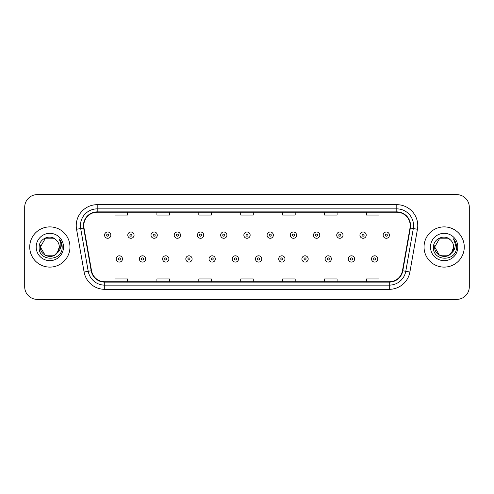 <?xml version="1.0" encoding="UTF-8"?>
<svg xmlns="http://www.w3.org/2000/svg" width="494" height="494" viewBox="0 0 494 494"><rect width="100%" height="100%" fill="white"/><g stroke="black" fill="none" stroke-linecap="round" stroke-linejoin="round"><path stroke-width="0.74" d="M29.726 247A20.112 20.112 0 0 0 49.845 267.112A20.112 20.112 0 0 0 69.957 247A20.112 20.112 0 0 0 49.845 226.888A20.112 20.112 0 0 0 29.726 247A20.112 20.112 0 0 0 49.845 267.112A20.112 20.112 0 0 0 69.957 247A20.112 20.112 0 0 0 49.845 226.888A20.112 20.112 0 0 0 29.726 247M424.043 247A20.112 20.112 0 0 0 444.155 267.112A20.112 20.112 0 0 0 464.274 247A20.112 20.112 0 0 0 444.155 226.888A20.112 20.112 0 0 0 424.043 247A20.112 20.112 0 0 0 444.155 267.112A20.112 20.112 0 0 0 464.274 247A20.112 20.112 0 0 0 444.155 226.888A20.112 20.112 0 0 0 424.043 247M83.782 225.628A13.412 13.412 0 0 1 97.195 212.222L396.806 212.222A13.412 13.412 0 0 1 410.014 227.956L402.474 270.7A13.412 13.412 0 0 1 389.272 281.778L104.728 281.778A13.412 13.412 0 0 1 91.526 270.7L83.986 227.956A13.412 13.412 0 0 1 83.782 225.628M83.449 225.628A13.746 13.746 0 0 0 83.659 228.018L91.192 270.755A13.746 13.746 0 0 0 104.728 282.117L389.272 282.117A13.746 13.746 0 0 0 402.808 270.755L410.341 228.018A13.746 13.746 0 0 0 396.806 211.883L97.195 211.883A13.746 13.746 0 0 0 83.449 225.628M76.558 229.265A20.952 20.952 0 0 1 97.195 204.677L396.806 204.677A20.952 20.952 0 0 1 417.442 229.265L409.903 272.009A20.952 20.952 0 0 1 389.272 289.323L104.728 289.323A20.952 20.952 0 0 1 84.097 272.009L76.558 229.265L80.689 228.537A16.759 16.759 0 0 1 97.195 208.869L396.806 208.869A16.759 16.759 0 0 1 413.311 228.537L405.778 271.28A16.759 16.759 0 0 1 389.272 285.131L104.728 285.131A16.759 16.759 0 0 1 88.222 271.28L80.689 228.537A16.759 16.759 0 0 1 80.429 225.628M469.3 207.19A12.572 12.572 0 0 0 456.728 194.617L37.272 194.617A12.572 12.572 0 0 0 24.7 207.19L24.7 286.81A12.572 12.572 0 0 0 37.272 299.383L456.728 299.383A12.572 12.572 0 0 0 469.3 286.81L469.3 207.19L469.3 286.81M402.808 270.755L405.778 271.28L413.311 228.537L417.442 229.265M240.714 212.222L240.714 215.057L253.286 215.057L253.286 212.222M198.81 212.222L198.81 215.057L211.383 215.057L211.383 212.222M156.907 212.222L156.907 215.057L169.479 215.057L169.479 212.222M115.003 212.222L115.003 215.057L127.576 215.057L127.576 212.222M282.617 212.222L282.617 215.057L295.19 215.057L295.19 212.222M324.521 212.222L324.521 215.057L337.093 215.057L337.093 212.222M366.425 212.222L366.425 215.057L378.997 215.057L378.997 212.222M253.286 281.778L253.286 278.943L240.714 278.943L240.714 281.778M211.383 281.778L211.383 278.943L198.81 278.943L198.81 281.778M169.479 281.778L169.479 278.943L156.907 278.943L156.907 281.778M127.576 281.778L127.576 278.943L115.003 278.943L115.003 281.778M295.19 281.778L295.19 278.943L282.617 278.943L282.617 281.778M337.093 281.778L337.093 278.943L324.521 278.943L324.521 281.778M378.997 281.778L378.997 278.943L366.425 278.943L366.425 281.778M24.7 207.19L24.7 286.81M456.728 194.617L37.272 194.617M37.272 299.383L456.728 299.383M110.854 235.144A3.143 3.143 0 0 1 107.711 238.287A3.143 3.143 0 0 1 104.567 235.144A3.143 3.143 0 0 1 107.711 232.001A3.143 3.143 0 0 1 110.854 235.144A3.143 3.143 0 0 0 107.711 232.001A3.143 3.143 0 0 0 104.567 235.144M116.176 258.942A3.143 3.143 0 0 1 119.32 255.799A3.143 3.143 0 0 1 122.463 258.942A3.143 3.143 0 0 1 119.32 262.086A3.143 3.143 0 0 1 116.176 258.942A3.143 3.143 0 0 0 119.32 262.086A3.143 3.143 0 0 0 122.463 258.942M134.072 235.144A3.143 3.143 0 0 1 130.929 238.287A3.143 3.143 0 0 1 127.785 235.144A3.143 3.143 0 0 1 130.929 232.001A3.143 3.143 0 0 1 134.072 235.144A3.143 3.143 0 0 0 130.929 232.001A3.143 3.143 0 0 0 127.785 235.144M157.283 235.144A3.143 3.143 0 0 1 154.14 238.287A3.143 3.143 0 0 1 150.997 235.144A3.143 3.143 0 0 1 154.14 232.001A3.143 3.143 0 0 1 157.283 235.144A3.143 3.143 0 0 0 154.14 232.001A3.143 3.143 0 0 0 150.997 235.144M180.501 235.144A3.143 3.143 0 0 1 177.358 238.287A3.143 3.143 0 0 1 174.215 235.144A3.143 3.143 0 0 1 177.358 232.001A3.143 3.143 0 0 1 180.501 235.144A3.143 3.143 0 0 0 177.358 232.001A3.143 3.143 0 0 0 174.215 235.144M203.713 235.144A3.143 3.143 0 0 1 200.57 238.287A3.143 3.143 0 0 1 197.427 235.144A3.143 3.143 0 0 1 200.57 232.001A3.143 3.143 0 0 1 203.713 235.144A3.143 3.143 0 0 0 200.57 232.001A3.143 3.143 0 0 0 197.427 235.144M139.388 258.942A3.143 3.143 0 0 1 142.531 255.799A3.143 3.143 0 0 1 145.674 258.942A3.143 3.143 0 0 1 142.531 262.086A3.143 3.143 0 0 1 139.388 258.942A3.143 3.143 0 0 0 142.531 262.086A3.143 3.143 0 0 0 145.674 258.942M162.606 258.942A3.143 3.143 0 0 1 165.749 255.799A3.143 3.143 0 0 1 168.892 258.942A3.143 3.143 0 0 1 165.749 262.086A3.143 3.143 0 0 1 162.606 258.942A3.143 3.143 0 0 0 165.749 262.086A3.143 3.143 0 0 0 168.892 258.942M185.818 258.942A3.143 3.143 0 0 1 188.961 255.799A3.143 3.143 0 0 1 192.104 258.942A3.143 3.143 0 0 1 188.961 262.086A3.143 3.143 0 0 1 185.818 258.942A3.143 3.143 0 0 0 188.961 262.086A3.143 3.143 0 0 0 192.104 258.942M54.581 255.207A9.472 9.472 0 0 0 59.317 247C59.261 244.141 58.169 241.757 56.05 239.843C50.221 233.748 39.045 238.775 39.15 247C38.081 261.622 61.793 262.005 62.176 247.71L62.195 247C62.158 243.894 61.126 241.165 59.095 238.812C60.639 241.35 61.182 244.079 60.725 247C60.299 249.451 59.113 251.458 57.168 253.008L59.317 247M58.255 251.353L54.581 255.207L45.108 255.207L40.372 247L45.108 255.207L54.581 255.207L56.909 253.311L54.581 255.207L45.108 255.207L40.372 247L45.108 255.207L54.581 255.207L57.051 253.144L54.581 255.207L45.108 255.207L40.372 247L45.108 255.207L54.581 255.207L58.255 251.353L57.15 253.027L58.255 251.353L54.581 255.207L45.108 255.207L40.372 247L45.108 255.207L54.581 255.207L58.255 251.353L56.909 253.311L54.581 255.207L45.108 255.207L40.372 247L45.108 238.793L54.581 238.793L56.05 239.843L54.581 238.793L45.108 238.793L40.372 247L45.108 238.793M40.471 245.598L40.372 247L45.108 238.793L54.581 238.793L56.05 239.843L54.581 238.793L45.108 238.793L40.372 247C39.884 255.398 51.765 259.825 56.909 253.311L57.168 253.008M36.179 247A13.665 13.665 0 0 0 49.845 260.665A13.665 13.665 0 0 0 63.504 247A13.665 13.665 0 0 0 49.845 233.335A13.665 13.665 0 0 0 36.179 247M59.187 238.917L62.188 247.358M448.892 255.207A9.472 9.472 0 0 0 453.628 247C453.578 244.141 452.485 241.757 450.361 239.843C444.538 233.748 433.361 238.775 433.46 247C432.398 261.622 456.11 262.005 456.493 247.71L456.512 247C456.475 243.894 455.443 241.165 453.412 238.812C454.955 241.35 455.499 244.079 455.042 247C454.616 249.451 453.43 251.458 451.485 253.008L453.628 247M439.419 255.207L448.892 255.207L451.368 253.144L448.892 255.207L439.419 255.207L434.683 247L439.419 255.207L448.892 255.207L452.572 251.353L451.485 253.008L452.572 251.353L448.892 255.207L439.419 255.207L434.683 247L439.419 238.793L448.892 238.793L450.361 239.843L448.892 238.793L439.419 238.793L434.683 247L439.419 238.793L448.892 238.793L450.361 239.843M451.368 253.144L448.892 255.207L439.419 255.207L434.683 247L439.419 255.207L448.892 255.207L451.368 253.144L449.065 255.102M451.485 253.008L451.22 253.311C446.082 259.825 434.201 255.398 434.683 247L439.419 255.207L448.892 255.207L452.572 251.353L448.892 255.207L439.419 255.207L434.683 247L434.788 245.598M430.496 247A13.665 13.665 0 0 0 444.155 260.665A13.665 13.665 0 0 0 457.821 247A13.665 13.665 0 0 0 444.155 233.335A13.665 13.665 0 0 0 430.496 247M453.504 238.917L456.505 247.358M226.925 235.144A3.143 3.143 0 0 1 223.788 238.287A3.143 3.143 0 0 1 220.645 235.144A3.143 3.143 0 0 1 223.788 232.001A3.143 3.143 0 0 1 226.925 235.144A3.143 3.143 0 0 0 223.788 232.001A3.143 3.143 0 0 0 220.645 235.144M250.143 235.144A3.143 3.143 0 0 1 247 238.287A3.143 3.143 0 0 1 243.857 235.144A3.143 3.143 0 0 1 247 232.001A3.143 3.143 0 0 1 250.143 235.144A3.143 3.143 0 0 0 247 232.001A3.143 3.143 0 0 0 243.857 235.144M273.355 235.144A3.143 3.143 0 0 1 270.212 238.287A3.143 3.143 0 0 1 267.075 235.144A3.143 3.143 0 0 1 270.212 232.001A3.143 3.143 0 0 1 273.355 235.144A3.143 3.143 0 0 0 270.212 232.001A3.143 3.143 0 0 0 267.075 235.144M209.036 258.942A3.143 3.143 0 0 1 212.179 255.799A3.143 3.143 0 0 1 215.322 258.942A3.143 3.143 0 0 1 212.179 262.086A3.143 3.143 0 0 1 209.036 258.942A3.143 3.143 0 0 0 212.179 262.086A3.143 3.143 0 0 0 215.322 258.942M232.248 258.942A3.143 3.143 0 0 1 235.391 255.799A3.143 3.143 0 0 1 238.534 258.942A3.143 3.143 0 0 1 235.391 262.086A3.143 3.143 0 0 1 232.248 258.942A3.143 3.143 0 0 0 235.391 262.086A3.143 3.143 0 0 0 238.534 258.942M255.466 258.942A3.143 3.143 0 0 1 258.609 255.799A3.143 3.143 0 0 1 261.752 258.942A3.143 3.143 0 0 1 258.609 262.086A3.143 3.143 0 0 1 255.466 258.942A3.143 3.143 0 0 0 258.609 262.086A3.143 3.143 0 0 0 261.752 258.942M296.573 235.144A3.143 3.143 0 0 1 293.43 238.287A3.143 3.143 0 0 1 290.287 235.144A3.143 3.143 0 0 1 293.43 232.001A3.143 3.143 0 0 1 296.573 235.144A3.143 3.143 0 0 0 293.43 232.001A3.143 3.143 0 0 0 290.287 235.144M319.785 235.144A3.143 3.143 0 0 1 316.642 238.287A3.143 3.143 0 0 1 313.499 235.144A3.143 3.143 0 0 1 316.642 232.001A3.143 3.143 0 0 1 319.785 235.144A3.143 3.143 0 0 0 316.642 232.001A3.143 3.143 0 0 0 313.499 235.144M343.003 235.144A3.143 3.143 0 0 1 339.86 238.287A3.143 3.143 0 0 1 336.717 235.144A3.143 3.143 0 0 1 339.86 232.001A3.143 3.143 0 0 1 343.003 235.144A3.143 3.143 0 0 0 339.86 232.001A3.143 3.143 0 0 0 336.717 235.144M366.215 235.144A3.143 3.143 0 0 1 363.071 238.287A3.143 3.143 0 0 1 359.928 235.144A3.143 3.143 0 0 1 363.071 232.001A3.143 3.143 0 0 1 366.215 235.144A3.143 3.143 0 0 0 363.071 232.001A3.143 3.143 0 0 0 359.928 235.144M389.433 235.144A3.143 3.143 0 0 1 386.289 238.287A3.143 3.143 0 0 1 383.146 235.144A3.143 3.143 0 0 1 386.289 232.001A3.143 3.143 0 0 1 389.433 235.144A3.143 3.143 0 0 0 386.289 232.001A3.143 3.143 0 0 0 383.146 235.144M278.678 258.942A3.143 3.143 0 0 1 281.821 255.799A3.143 3.143 0 0 1 284.964 258.942A3.143 3.143 0 0 1 281.821 262.086A3.143 3.143 0 0 1 278.678 258.942A3.143 3.143 0 0 0 281.821 262.086A3.143 3.143 0 0 0 284.964 258.942M301.896 258.942A3.143 3.143 0 0 1 305.039 255.799A3.143 3.143 0 0 1 308.182 258.942A3.143 3.143 0 0 1 305.039 262.086A3.143 3.143 0 0 1 301.896 258.942A3.143 3.143 0 0 0 305.039 262.086A3.143 3.143 0 0 0 308.182 258.942M325.108 258.942A3.143 3.143 0 0 1 328.251 255.799A3.143 3.143 0 0 1 331.394 258.942A3.143 3.143 0 0 1 328.251 262.086A3.143 3.143 0 0 1 325.108 258.942A3.143 3.143 0 0 0 328.251 262.086A3.143 3.143 0 0 0 331.394 258.942M348.326 258.942A3.143 3.143 0 0 1 351.469 255.799A3.143 3.143 0 0 1 354.612 258.942A3.143 3.143 0 0 1 351.469 262.086A3.143 3.143 0 0 1 348.326 258.942A3.143 3.143 0 0 0 351.469 262.086A3.143 3.143 0 0 0 354.612 258.942M371.537 258.942A3.143 3.143 0 0 1 374.68 255.799A3.143 3.143 0 0 1 377.824 258.942A3.143 3.143 0 0 1 374.68 262.086A3.143 3.143 0 0 1 371.537 258.942A3.143 3.143 0 0 0 374.68 262.086A3.143 3.143 0 0 0 377.824 258.942M396.806 204.677L396.806 211.883M80.689 228.537L83.659 228.018M104.728 289.323L104.728 282.117M389.272 282.117L389.272 289.323M84.097 272.009L91.192 270.755M410.341 228.018L413.311 228.537M97.195 204.677L97.195 211.883M405.778 271.28L409.903 272.009M106.667 235.144A1.05 1.05 0 0 0 107.711 236.188A1.05 1.05 0 0 0 108.76 235.144A1.05 1.05 0 0 0 107.711 234.094A1.05 1.05 0 0 0 106.667 235.144M120.369 258.942A1.05 1.05 0 0 0 119.32 257.893A1.05 1.05 0 0 0 118.27 258.942A1.05 1.05 0 0 0 119.32 259.992A1.05 1.05 0 0 0 120.369 258.942M129.879 235.144A1.05 1.05 0 0 0 130.929 236.188A1.05 1.05 0 0 0 131.972 235.144A1.05 1.05 0 0 0 130.929 234.094A1.05 1.05 0 0 0 129.879 235.144M153.091 235.144A1.05 1.05 0 0 0 154.14 236.188A1.05 1.05 0 0 0 155.19 235.144A1.05 1.05 0 0 0 154.14 234.094A1.05 1.05 0 0 0 153.091 235.144M176.309 235.144A1.05 1.05 0 0 0 177.358 236.188A1.05 1.05 0 0 0 178.402 235.144A1.05 1.05 0 0 0 177.358 234.094A1.05 1.05 0 0 0 176.309 235.144M199.52 235.144A1.05 1.05 0 0 0 200.57 236.188A1.05 1.05 0 0 0 201.62 235.144A1.05 1.05 0 0 0 200.57 234.094A1.05 1.05 0 0 0 199.52 235.144M143.581 258.942A1.05 1.05 0 0 0 142.531 257.893A1.05 1.05 0 0 0 141.488 258.942A1.05 1.05 0 0 0 142.531 259.992A1.05 1.05 0 0 0 143.581 258.942M166.793 258.942A1.05 1.05 0 0 0 165.749 257.893A1.05 1.05 0 0 0 164.7 258.942A1.05 1.05 0 0 0 165.749 259.992A1.05 1.05 0 0 0 166.793 258.942M190.011 258.942A1.05 1.05 0 0 0 188.961 257.893A1.05 1.05 0 0 0 187.918 258.942A1.05 1.05 0 0 0 188.961 259.992A1.05 1.05 0 0 0 190.011 258.942M222.738 235.144A1.05 1.05 0 0 0 223.788 236.188A1.05 1.05 0 0 0 224.832 235.144A1.05 1.05 0 0 0 223.788 234.094A1.05 1.05 0 0 0 222.738 235.144M245.95 235.144A1.05 1.05 0 0 0 247 236.188A1.05 1.05 0 0 0 248.05 235.144A1.05 1.05 0 0 0 247 234.094A1.05 1.05 0 0 0 245.95 235.144M269.168 235.144A1.05 1.05 0 0 0 270.212 236.188A1.05 1.05 0 0 0 271.262 235.144A1.05 1.05 0 0 0 270.212 234.094A1.05 1.05 0 0 0 269.168 235.144M213.223 258.942A1.05 1.05 0 0 0 212.179 257.893A1.05 1.05 0 0 0 211.129 258.942A1.05 1.05 0 0 0 212.179 259.992A1.05 1.05 0 0 0 213.223 258.942M236.441 258.942A1.05 1.05 0 0 0 235.391 257.893A1.05 1.05 0 0 0 234.347 258.942A1.05 1.05 0 0 0 235.391 259.992A1.05 1.05 0 0 0 236.441 258.942M259.653 258.942A1.05 1.05 0 0 0 258.609 257.893A1.05 1.05 0 0 0 257.559 258.942A1.05 1.05 0 0 0 258.609 259.992A1.05 1.05 0 0 0 259.653 258.942M292.38 235.144A1.05 1.05 0 0 0 293.43 236.188A1.05 1.05 0 0 0 294.48 235.144A1.05 1.05 0 0 0 293.43 234.094A1.05 1.05 0 0 0 292.38 235.144M315.598 235.144A1.05 1.05 0 0 0 316.642 236.188A1.05 1.05 0 0 0 317.691 235.144A1.05 1.05 0 0 0 316.642 234.094A1.05 1.05 0 0 0 315.598 235.144M338.81 235.144A1.05 1.05 0 0 0 339.86 236.188A1.05 1.05 0 0 0 340.909 235.144A1.05 1.05 0 0 0 339.86 234.094A1.05 1.05 0 0 0 338.81 235.144M362.028 235.144A1.05 1.05 0 0 0 363.071 236.188A1.05 1.05 0 0 0 364.121 235.144A1.05 1.05 0 0 0 363.071 234.094A1.05 1.05 0 0 0 362.028 235.144M385.24 235.144A1.05 1.05 0 0 0 386.289 236.188A1.05 1.05 0 0 0 387.333 235.144A1.05 1.05 0 0 0 386.289 234.094A1.05 1.05 0 0 0 385.24 235.144M282.871 258.942A1.05 1.05 0 0 0 281.821 257.893A1.05 1.05 0 0 0 280.777 258.942A1.05 1.05 0 0 0 281.821 259.992A1.05 1.05 0 0 0 282.871 258.942M306.082 258.942A1.05 1.05 0 0 0 305.039 257.893A1.05 1.05 0 0 0 303.989 258.942A1.05 1.05 0 0 0 305.039 259.992A1.05 1.05 0 0 0 306.082 258.942M329.3 258.942A1.05 1.05 0 0 0 328.251 257.893A1.05 1.05 0 0 0 327.207 258.942A1.05 1.05 0 0 0 328.251 259.992A1.05 1.05 0 0 0 329.3 258.942M352.512 258.942A1.05 1.05 0 0 0 351.469 257.893A1.05 1.05 0 0 0 350.419 258.942A1.05 1.05 0 0 0 351.469 259.992A1.05 1.05 0 0 0 352.512 258.942M375.73 258.942A1.05 1.05 0 0 0 374.68 257.893A1.05 1.05 0 0 0 373.631 258.942A1.05 1.05 0 0 0 374.68 259.992A1.05 1.05 0 0 0 375.73 258.942"/></g></svg>

